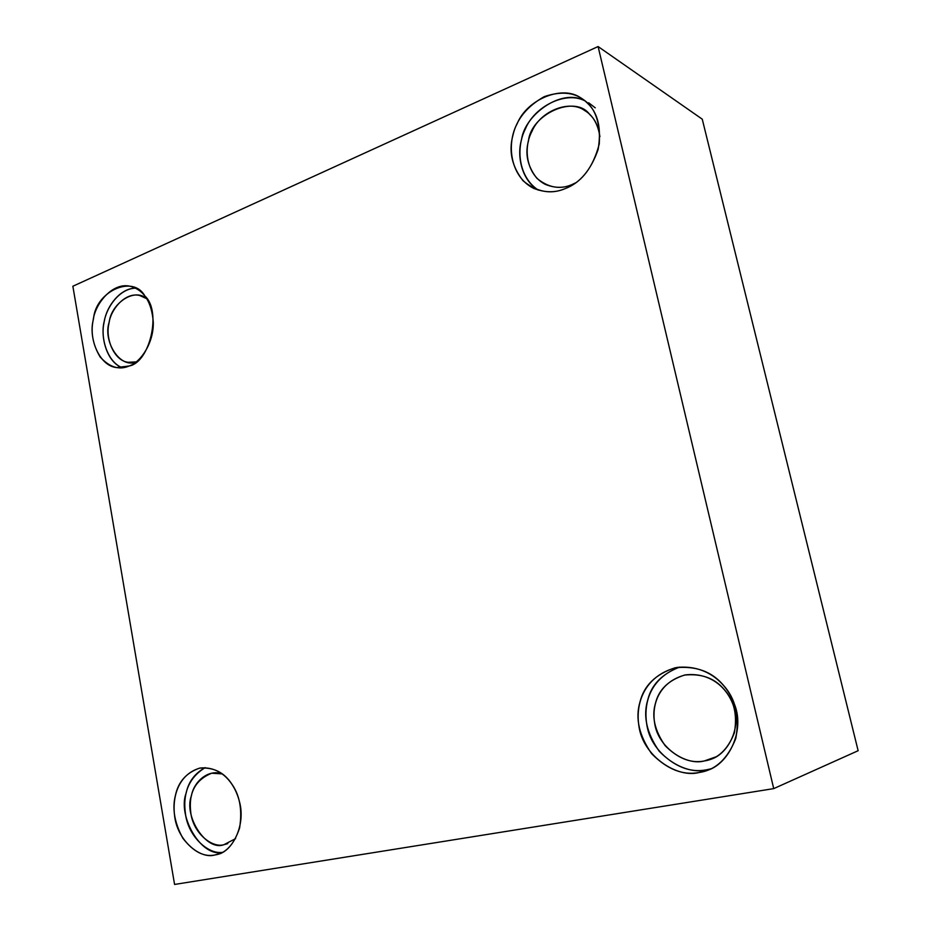 <?xml version="1.0" encoding="UTF-8"?>
<svg xmlns="http://www.w3.org/2000/svg" width="931" height="931" viewBox="0 0 931 931"><rect width="100%" height="100%" fill="white"/><g stroke="black" fill="none" stroke-linecap="round" stroke-linejoin="round"><path stroke-width="1.4" d="M223.952 844.685L235.601 838.633L223.952 844.685C206.461 851.737 183.267 816.091 191.472 795.621C193.636 782.366 207.822 768.645 222.311 773.894L211.686 773.219C195.405 779.806 188.423 792.851 190.75 812.391C192.961 833.001 212.07 848.316 223.952 844.685L227.781 843.637M205.181 767.621C194.8 773.358 188.481 781.796 186.2 792.956C177.193 815.661 200.921 857.439 222.404 852.365C208.276 854.495 188.411 836.666 185.502 814.206C182.499 793.072 189.051 777.548 205.181 767.621M214.677 855.019L216.923 854.53C231.866 852.4 245.982 825.704 239.535 801.952C234.356 781.284 219.867 766.085 200.095 768.04C180.149 773.661 171.979 794.038 174.562 815.498C177.123 840.53 200.212 859.383 214.677 855.019C203.784 857.183 193.159 851.574 182.825 838.214C174.481 822.795 172.026 808.492 175.447 795.307C178.321 781.819 186.328 772.777 199.49 768.156C213.374 767.028 224.138 772.311 231.784 783.995C239.814 795.318 242.421 809.97 239.604 827.962C234.042 844.51 225.733 853.529 214.677 855.019L219.774 853.587M146.749 298.688L139.72 295.511C125.382 291.752 110.463 309.418 108.915 323.674C105.168 338.616 114.129 360.832 128.164 362.299L136.194 361.891C119.924 369.107 102.515 340.827 109.276 321.87C111.185 304.088 133.913 287.202 146.749 298.688M135.519 288.168C120.297 288.133 106.879 306.113 104.47 320.473C99.85 335.998 106.611 362.206 122.275 367.722C107.6 362.206 100.397 338.593 104.004 322.813C105.913 307.858 119.343 288.494 135.519 288.168M129.153 365.999C140.395 362.427 153.906 343.167 153.278 322.161C151.695 302.075 144.107 290.135 130.491 286.364C113.117 281.697 94.962 303.262 93.1 320.625C88.561 338.826 99.466 365.895 116.491 367.559L129.153 365.999C119.238 370.317 109.579 367.326 100.176 357.015C92.6 344.354 90.388 331.494 93.542 318.437C96.009 291.217 133.063 274.319 144.887 296.023C161.773 310.849 150.054 362.438 129.153 365.999M599.925 136.624C597.842 123.753 592.698 115.025 584.505 110.44C569.714 99.396 540.399 110.94 531.973 131.341C523.21 147.284 525.759 174.283 545.194 184.326C554.69 188.202 563.558 188.318 571.774 184.664C559.938 189.773 548.312 187.655 536.896 178.333C527.656 166.533 524.84 154.081 528.459 140.965C531.066 113.989 575.288 94.194 589.73 114.513C595.072 119.331 598.47 126.697 599.925 136.624M595.258 107.845L588.601 102.747M584.773 100.781C561.521 87.607 524.456 115.048 521.5 139.801C516.728 155.64 521.418 180.067 538.316 190.145C517.787 176.483 516.018 147.133 525.352 129.002C534.336 106.541 565.652 90.738 584.773 100.781M575.602 182.848L571.774 184.664M565.35 188.539C581.863 182.162 593.163 167.289 599.273 143.921C600.553 121.158 594.548 105.936 581.258 98.267C563.36 84.57 527.423 98.639 517.17 123.66C506.476 143.165 509.699 176.273 533.521 188.283C544.903 192.81 555.504 192.903 565.35 188.539C550.954 194.73 536.861 192.147 523.082 180.777C511.922 166.451 508.535 151.322 512.9 135.402C516.519 119.331 526.993 106.402 544.298 96.615C562.65 90.447 576.964 92.553 587.228 102.957C598.016 112.814 601.647 128.338 598.121 149.507C590.906 170.024 579.99 183.035 565.35 188.539M704.232 760.976L709.387 759.696C727.483 755.483 742.042 727.739 733.442 705.628C726.587 686.263 708.945 672.205 685.449 674.894C661.057 681.224 651.235 701.951 654.656 723.212C658.077 748.082 686.589 765.957 704.232 760.976L715.811 756.903L704.232 760.976C690.953 763.595 677.896 758.474 665.083 745.591C654.679 730.591 651.479 716.451 655.494 703.161C658.811 689.603 668.481 680.247 684.494 675.08C701.45 673.357 714.682 678.164 724.178 689.475C734.14 700.415 737.527 714.903 734.338 732.953C727.763 749.676 717.731 759.021 704.232 760.976M706.268 769.856L710.621 768.89L706.268 769.856C685.553 775.476 652.235 755.472 647.08 726.273C642.413 700.624 652.247 677.174 679.7 667.073C661.941 673.893 651.269 684.937 647.685 700.217C642.89 716.16 646.719 733.163 659.171 751.201C674.544 766.725 690.255 772.939 706.268 769.856L699.076 772.509L706.094 770.717C727.972 765.247 745.114 731.533 734.699 704.883C726.32 681.457 705.279 664.583 677.035 667.434C647.103 674.719 634.895 700.17 638.899 725.971C642.786 756.286 677.442 778.525 699.076 772.509L706.268 769.856M858.138 750.712L773.719 788.615L174.574 884.45L773.719 788.615L598.098 46.55L72.862 286.236L174.574 884.45L72.862 286.236L598.098 46.55L773.719 788.615L858.138 750.712L702.253 119.168L598.098 46.55L702.253 119.168L858.138 750.712M699.076 772.509C682.9 775.616 667.062 769.309 651.56 753.586C638.992 735.327 635.14 718.127 639.981 701.997C643.984 685.53 655.692 674.125 675.103 667.795C695.69 665.642 711.796 671.449 723.399 685.239C735.583 698.599 739.726 716.311 735.816 738.376C727.774 758.812 715.52 770.193 699.076 772.509M216.923 854.53L217.586 854.344M533.521 188.283L534.394 188.679M706.094 770.717L708.119 769.972"/></g></svg>
